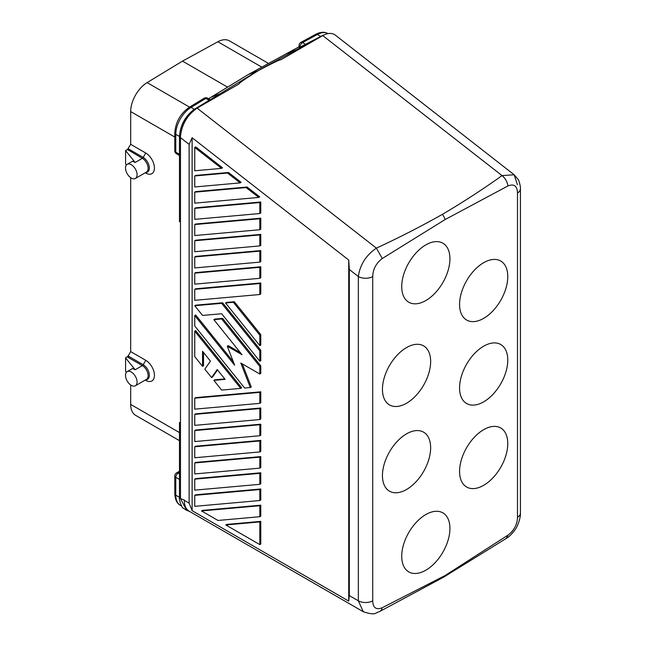 <?xml version="1.0" encoding="UTF-8"?>
<svg xmlns="http://www.w3.org/2000/svg" width="646" height="646" viewBox="0 0 646 646"><rect width="100%" height="100%" fill="white"/><g stroke="black" fill="none" stroke-linecap="round" stroke-linejoin="round"><path stroke-width="0.97" d="M259.813 505.729L259.813 516.719L217.993 520.458L201.512 510.938L202.473 510.38L260.782 505.172L259.813 505.729L201.512 510.938M213.834 380.373L225.115 379.372L217.218 369.544L211.573 377.563L204.814 369.157L210.451 361.13L202.553 351.303L202.553 366.347L194.745 356.632L194.745 331.18L240.732 388.383L221.643 390.087L213.834 380.373L214.795 379.816L224.76 378.927M299.066 46.803L248.694 74.338L258.343 70.616C272.547 63.098 280.065 59.48 280.881 59.779L322.766 35.595C327.805 32.857 332.012 32.712 335.387 35.167L514.168 174.775L502.039 175.599A10.223 6 -120.1 0 1 507.934 185.959C514.087 183.561 517.268 185.903 517.486 192.993A10.223 5.903 0 0 0 520.418 188.858A10.223 5.903 0 0 0 520.418 188.85C520.805 187.97 519.311 180.549 518.076 179.346L514.168 174.775L517.422 184.683M194.745 284.135L259.813 278.321L260.782 277.764L260.782 266.774L195.706 272.588L194.745 273.145L194.745 284.135M194.745 251.738L259.813 245.924L260.782 245.375L260.782 234.385L195.706 240.191L194.745 240.748L194.745 251.738M194.745 224.558L194.745 235.548L259.813 229.734L260.782 229.177L260.782 218.186L195.706 224L194.745 224.558L259.813 218.744L260.782 218.186M194.745 495.345L259.813 489.539L259.813 500.529L260.782 499.972L260.782 488.982L195.706 494.788L194.745 495.345L194.745 506.335L259.813 500.529M259.813 489.539L260.782 488.982M194.745 289.335L194.745 300.325L259.813 294.511L260.782 293.954L260.782 282.972L195.706 288.778L194.745 289.335L259.813 283.521L259.813 294.511M258.343 70.616C245.133 78.925 238.689 83.366 239.004 83.956L197.119 108.14C186.969 115.271 181.397 125.082 180.395 137.574L189.117 144.381L192.128 137.751L192.128 510.687L189.117 503.105L189.117 144.381M195.714 109.029L194.882 109.061C185.289 116.232 180.153 125.623 179.475 137.227L179.475 138.583L179.475 137.154L180.476 138.922L180.395 137.574M382.085 607.813L445.11 575.529L443.705 577.112L379.864 611.399A10.223 6.008 61.8 0 1 379.856 611.399A10.223 6.008 61.8 0 0 382.085 607.813C376.069 610.082 372.952 607.757 372.726 600.837A10.223 5.903 180 0 1 358.336 600.804L358.336 276.528L349.325 269.495L348.719 260.047L348.719 601.095L349.325 595.604L349.325 269.495M259.813 283.521L260.782 282.972M194.745 305.728L221.643 303.329L222.604 302.772L195.706 305.17L194.745 305.728L202.553 315.442L221.643 313.738L259.813 361.227L259.813 350.818L260.782 350.261L222.604 302.772M322.766 35.595L502.039 175.599C483.135 189.125 463.255 202.045 442.389 214.351A10.223 5.903 60 0 1 445.11 219.551L507.934 185.959M228.482 172.482L241.111 182.342L240.15 182.899L227.521 173.039L228.482 172.482L195.706 175.413L194.745 175.97L227.521 173.039M259.813 366.435L259.813 374.01L240.805 363.028L250.309 387.527L244.632 388.036L194.745 325.972L194.745 315.563L234.66 365.216L227.279 346.208L242.032 354.719L213.834 319.641L221.643 318.946L259.813 366.435L260.782 365.878L222.604 318.389L214.795 319.084L213.834 319.641M194.745 414.369L194.745 425.359L259.813 419.545L259.813 408.555L260.782 407.997L195.706 413.811L194.745 414.369L259.813 408.555M259.813 419.545L260.782 418.988L260.782 407.997M259.813 245.924L259.813 234.934L194.745 240.748M445.11 219.551L382.279 258.505L376.392 248.145C366.056 255.227 360.032 264.69 358.336 276.528A10.223 5.903 180 0 0 372.726 276.569L372.726 600.837M382.279 258.505C376.125 263.213 372.944 269.229 372.726 276.569M194.745 315.563L195.706 315.006L233.335 361.817M211.573 377.563L212.542 377.014L217.516 369.924M194.745 175.97L194.745 186.96L240.15 182.899M194.745 256.947L259.813 251.132L260.782 250.575L195.706 256.389L194.745 256.947L194.745 267.937L259.813 262.123L260.782 261.565L260.782 250.575M225.543 302.982L259.813 345.61L259.813 335.201L260.782 334.644L234.32 301.722L226.512 302.425L225.543 302.982L233.351 302.28L259.813 335.201M240.36 352.643L228.248 345.65L227.279 346.208M189.117 503.105L184.296 500.327A23.862 13.776 -60 0 0 189.238 511.244L363.294 611.738L358.336 600.804L349.325 595.604M192.128 510.687L348.719 601.095M258.755 197.434L246.134 187.574L247.095 187.017L195.706 191.604L194.745 192.161L194.745 203.151L258.755 197.434L259.724 196.877L247.095 187.017M260.782 266.774L259.813 267.331L259.813 278.321M221.538 168.372L194.745 147.441L195.706 146.884L222.507 167.815L221.538 168.372L194.745 170.762L194.745 147.441M259.813 267.331L194.745 273.145M445.11 575.529L508.127 535.049C514.143 530.366 517.26 524.439 517.486 517.268A10.223 5.903 0 0 0 520.418 513.134A10.223 5.903 0 0 0 520.418 513.126C520.724 517.462 517.834 526.692 514.216 530.891C511.196 534.726 508.547 537.23 506.278 538.409L443.705 577.112M507.772 443.584A34.085 19.679 120 0 0 500.707 427.983A34.085 19.679 120 0 0 474.447 437.116A34.085 19.679 120 0 0 459.564 471.418A34.085 19.679 120 0 0 466.63 487.019A34.085 19.679 120 0 0 492.89 477.887A34.085 19.679 120 0 0 507.772 443.584M449.931 528.468A34.085 19.679 120 0 0 442.865 512.859A34.085 19.679 120 0 0 416.605 521.992A34.085 19.679 120 0 0 401.723 556.295A34.085 19.679 120 0 0 408.789 571.896A34.085 19.679 120 0 0 435.049 562.763A34.085 19.679 120 0 0 449.931 528.468M430.648 361.485A34.085 19.679 120 0 0 423.59 345.885A34.085 19.679 120 0 0 397.322 355.017A34.085 19.679 120 0 0 382.448 389.32A34.085 19.679 120 0 0 389.506 404.921A34.085 19.679 120 0 0 415.766 395.788A34.085 19.679 120 0 0 430.648 361.485M507.772 276.609A34.085 19.679 120 0 0 500.707 261.008A34.085 19.679 120 0 0 474.447 270.141A34.085 19.679 120 0 0 459.564 304.444A34.085 19.679 120 0 0 466.63 320.045A34.085 19.679 120 0 0 492.89 310.912A34.085 19.679 120 0 0 507.772 276.609M430.648 447.759A34.085 19.679 120 0 0 423.59 432.158A34.085 19.679 120 0 0 397.322 441.291A34.085 19.679 120 0 0 382.448 475.585A34.085 19.679 120 0 0 389.506 491.194A34.085 19.679 120 0 0 415.766 482.061A34.085 19.679 120 0 0 430.648 447.759M449.931 258.804A34.085 19.679 120 0 0 442.865 243.195A34.085 19.679 120 0 0 416.605 252.328A34.085 19.679 120 0 0 401.723 286.63A34.085 19.679 120 0 0 408.789 302.231A34.085 19.679 120 0 0 435.049 293.098A34.085 19.679 120 0 0 449.931 258.804M507.772 360.097A34.085 19.679 120 0 0 500.707 344.496A34.085 19.679 120 0 0 474.447 353.628A34.085 19.679 120 0 0 459.564 387.931A34.085 19.679 120 0 0 466.63 403.532A34.085 19.679 120 0 0 492.89 394.399A34.085 19.679 120 0 0 507.772 360.097M194.745 430.567L259.813 424.753L260.782 424.196L195.706 430.01L194.745 430.567L194.745 441.557L259.813 435.743L260.782 435.186L260.782 424.196M259.813 345.61L260.782 345.053L260.782 334.644M259.813 251.132L259.813 262.123M259.813 213.535L259.813 202.545L260.782 201.988L195.706 207.802L194.745 208.359L194.745 219.349L259.813 213.535L260.782 212.978L260.782 201.988M259.813 451.942L259.813 440.952L260.782 440.394L195.706 446.2L194.745 446.757L194.745 457.748L259.813 451.942L260.782 451.384L260.782 440.394M508.127 535.049L506.278 538.409M225.801 524.964L259.813 544.602L260.782 544.045L260.782 521.37L226.77 524.407L225.801 524.964L259.813 521.928L259.813 544.602M194.745 473.946L259.813 468.132L260.782 467.575L260.782 456.585L195.706 462.399L194.745 462.956L194.745 473.946M259.813 403.354L260.782 402.797L260.782 391.807L195.706 397.613L194.745 398.17L194.745 409.16L259.813 403.354L259.813 392.364L194.745 398.17M259.813 361.227L260.782 360.67L260.782 350.261M259.813 516.719L260.782 516.162L260.782 505.172M240.732 388.383L241.693 387.826L195.706 330.623L194.745 331.18M202.553 366.347L203.514 365.789L203.514 352.506M260.782 483.773L260.782 472.783L195.706 478.597L194.745 479.154L194.745 490.144L259.813 484.33L260.782 483.773M259.813 374.01L260.782 373.453L260.782 365.878M250.309 387.527L251.278 386.97L242.323 363.908M192.128 137.751L348.719 260.047M221.643 303.329L259.813 350.818M246.134 187.574L194.745 192.161M233.351 302.28L234.32 301.722M259.813 424.753L259.813 435.743M442.389 214.351C421.135 226.35 399.139 237.615 376.392 248.145L197.119 108.14M259.813 229.734L259.813 218.744M194.745 479.154L259.813 473.34L259.813 484.33M194.745 462.956L259.813 457.142L259.813 468.132M259.813 392.364L260.782 391.807M259.813 521.928L260.782 521.37M259.813 473.34L260.782 472.783M259.813 234.934L260.782 234.385M221.643 318.946L222.604 318.389M259.813 457.142L260.782 456.585M259.813 202.545L194.745 208.359M259.813 440.952L194.745 446.757M179.475 138.583L179.475 221.78M300.067 46.73C298.702 47.521 298.751 47.626 300.212 47.045L322.935 35.32L257.972 70.697L220.286 93.613L211.21 97.126L248.427 74.46L299.171 46.722M300.067 46.803A3.408 1.97 -60 0 1 302.538 42.596A3.408 2.019 61.3 0 0 300.842 42.426A3.408 3.408 0 0 0 299.066 45.414A3.408 1.97 -0 0 0 300.067 46.803L300.212 47.045M179.475 440.653L135.612 415.33A23.862 13.776 120 0 1 130.702 405.47L130.678 404.412L179.475 432.586M130.678 384.976L130.678 404.412M127.197 371.603A8.18 4.724 -120 0 0 125.946 378.152A8.18 4.724 -120 0 0 131.291 385.363A8.18 4.724 -120 0 0 135.377 385.767A8.18 4.724 -120 0 0 136.629 379.21A8.18 4.724 -120 0 0 131.291 372.007A8.18 4.724 -120 0 0 127.197 371.603L132.567 368.503L135.167 369.762L125.582 357.892L128.118 356.043L130.678 351.618L130.678 177.674M127.197 164.302A8.18 4.724 -120 0 0 125.946 170.859A8.18 4.724 -120 0 0 131.291 178.07A8.18 4.724 -120 0 0 135.377 178.474A8.18 4.724 -120 0 0 136.629 171.917A8.18 4.724 -120 0 0 131.291 164.714A8.18 4.724 -120 0 0 127.197 164.302L132.567 161.201L135.167 162.469L142.362 158.318L127.488 149.501L130.678 144.316L130.702 110.482A23.862 13.776 120 0 1 147.102 82.615L182.487 61.128L217.864 41.764A23.862 13.776 -60 0 1 229.354 40.827L268.55 63.461M179.475 137.154L179.475 136.217M208.521 98.725L248.427 74.46M208.553 98.741L211.21 97.126M135.167 369.762L142.362 365.612L128.239 357.464A1.704 0.985 120 0 0 129.095 356.56L143.21 364.715A8.681 5.015 60 0 1 149.202 373.695A8.681 5.015 60 0 1 145.851 379.719M145.253 380.066L145.754 380.357L145.253 380.066M130.678 351.618L145.754 360.315A12.274 7.082 60 0 1 154.426 375.342A12.274 7.082 60 0 1 145.754 380.357M126.414 372.282L125.582 371.256L125.582 357.892M128.239 357.464L127.488 356.794M130.678 144.316L145.754 153.021A12.274 7.082 60 0 1 154.426 168.049A12.274 7.082 60 0 1 145.754 173.055L145.253 172.773L145.754 173.055M135.167 162.469L125.582 150.599L125.582 163.955L126.414 164.98M128.239 150.171A1.704 0.985 120 0 0 129.095 149.266L143.21 157.422A8.681 5.015 60 0 1 149.202 166.402A8.681 5.015 60 0 1 145.851 172.425M125.582 150.599L127.488 149.501M227.562 87.145L182.487 61.12M179.475 139.811L179.475 138.099M179.475 140.166L179.475 141.046M208.472 100.017C210.2 99.306 210.41 99.395 209.118 100.291L194.301 109.303C185.24 116.102 180.299 125.146 179.475 136.443L179.475 137.065M184.296 500.02L180.476 498.599L186.702 510.348L183.214 508.119C182.229 508.782 178.538 499.035 179.475 497.501L179.475 422.46M180.476 138.922L180.476 498.599L179.475 497.501L179.475 494.901M179.475 473.857L178.199 473.122A3.408 1.97 60 0 0 176.495 472.953A3.408 3.408 0 0 0 174.791 475.908A3.408 1.97 0 0 0 175.785 477.297L179.475 479.429L179.475 497.065M295.666 50.097L286.17 53.852M517.486 517.268L517.486 192.993M194.373 109.255L220.286 93.613M320.537 36.418L321.829 36.136M305.8 44.477L302.538 42.596L317.356 34.488L320.618 36.378M300.842 42.426L315.66 34.319A3.408 2.019 61.3 0 1 317.356 34.488A22.158 12.791 -60 0 1 327.99 33.608M135.377 385.767L146.448 379.38A8.18 4.724 60 0 0 147.7 372.823A8.18 4.724 60 0 0 142.362 365.612A1.704 0.985 120 0 0 143.21 364.715L145.754 360.315M128.118 356.043L129.095 356.56M130.678 111.58L174.791 137.049M135.377 178.474L146.448 172.078A8.18 4.724 60 0 0 147.7 165.529A8.18 4.724 60 0 0 142.362 158.318A1.704 0.985 120 0 0 143.21 157.422L145.754 153.021M179.475 472.387L178.199 473.122A3.408 1.97 120 0 0 175.785 477.297L175.785 495.175L179.475 497.307M128.118 148.75L129.095 149.266M147.102 82.615L189.553 107.123M261.824 67.136L217.864 41.764M204.152 98.24A3.408 1.914 58.7 0 1 205.856 98.41A3.408 1.97 -60 0 1 207.624 98.208A3.408 3.408 0 0 0 204.152 98.24L189.335 107.252C180.404 113.567 175.559 122.118 174.791 132.915L174.791 150.793A3.408 1.97 -0 0 0 175.785 152.19L175.785 134.311A22.158 12.791 -60 0 1 191.038 107.422L194.301 109.303M174.791 132.915A3.408 1.97 -0 0 0 175.785 134.311L179.475 136.443M181.558 505.996L180.379 505.317A22.158 12.791 -60 0 1 175.785 495.175A3.408 1.97 180 0 1 174.791 493.786L174.791 475.908M189.335 107.252A3.408 1.914 58.7 0 1 191.038 107.422L205.856 98.41L209.118 100.291M179.475 154.313L175.785 152.19A3.408 1.97 120 0 0 176.495 153.748A3.408 3.408 0 0 1 174.791 150.793M520.418 513.126L520.418 188.858M363.294 611.738C370.287 614.039 374.64 614.427 376.352 612.901L379.856 611.399M315.66 34.319C320.529 31.872 324.647 31.638 328.023 33.632M176.495 472.953L179.475 471.233M324.13 34.892L322.935 35.32M189.48 511.39L186.702 510.348M207.624 98.208L209.99 99.573M299.066 47.384L299.066 45.414M179.475 155.468L176.495 153.748M180.379 505.317C176.98 503.581 175.123 499.729 174.791 493.786"/></g></svg>
